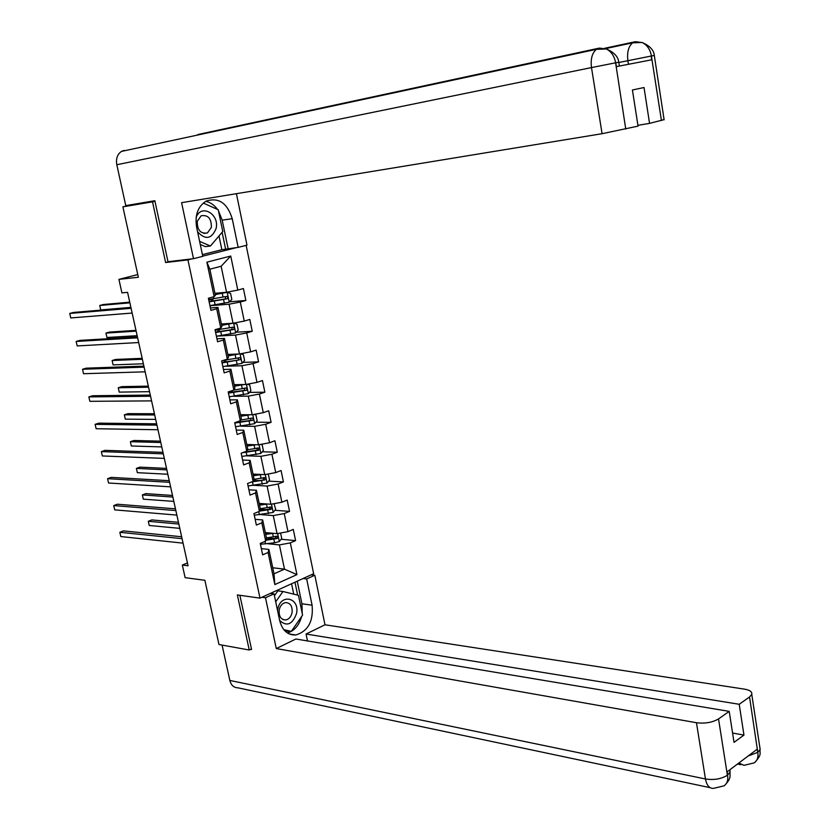 <?xml version="1.0" encoding="UTF-8"?>
<svg xmlns="http://www.w3.org/2000/svg" width="830" height="830" viewBox="0 0 830 830"><rect width="100%" height="100%" fill="white"/><g stroke="black" fill="none" stroke-linecap="round" stroke-linejoin="round"><path stroke-width="1.25" d="M154.971 201.317L152.523 201.846L165.616 262.529L187.943 259.894L259.998 598.129L313.657 573.706L246.147 245.358M152.523 201.846L122.892 206.846L138.434 203.475M259.998 598.129L237.359 594.934L249.239 650.004L251.449 648.946M249.239 650.004L218.975 644.526L204.875 580.295L185.132 577.67L182.33 565.074L188.068 565.78L127.571 292.347L121.917 292.886L118.918 279.368L138.351 277.262L122.892 206.846M187.943 259.894L191.938 258.877M202.728 256.148L236.592 247.579M214.939 293.301L226.569 292.253L221.133 266.264L209.866 269.211L215.375 295.356L214.15 296.652L208.372 298.25L210.945 310.379L216.703 308.75L220.77 328.026L215.032 329.718L217.585 341.763L223.301 340.03L227.327 359.162L221.641 360.946L222.004 362.44M214.15 296.652L206.888 262.176L230.74 256.045L237.816 290.095L243.408 288.539L245.867 300.46L229.568 301.798M261.357 548.63L268.879 549.418L274.014 573.81L274.844 584.579L296.922 574.619L290.334 542.903L295.594 540.631L293.27 529.405L287.989 531.646L284.233 513.573L289.535 511.384L287.19 500.075L281.878 502.233L278.102 484.025L283.435 481.919L281.08 470.527L275.726 472.602L271.918 454.259L277.293 452.236L274.917 440.761L269.522 442.753L265.683 424.275L271.099 422.335L268.702 410.777L263.276 412.676L259.406 394.053L264.863 392.206L262.456 380.555L256.989 382.371L253.088 363.613L258.576 361.849L256.148 350.115L250.639 351.847L246.718 332.944L252.247 331.274L249.799 319.446L244.248 321.086L240.295 302.037L245.867 300.46M274.844 584.579L268.08 552.5L262.654 554.834L260.236 543.422L265.683 541.108L261.834 522.827L256.366 525.079L253.928 513.583L259.406 511.353L255.526 492.927L250.017 495.105L247.568 483.517L253.088 481.379L249.176 462.808L243.626 464.904L241.157 453.221L246.728 451.167L242.785 432.461L237.193 434.464L234.703 422.698L240.306 420.737L236.332 401.886L230.709 403.795L228.198 391.947L233.842 390.069L229.837 371.072L224.173 372.898L221.641 360.946M220.77 328.026L221.932 326.501L217.906 307.359L210.426 307.951M209.98 305.731L229.07 304.195L233.043 323.233L221.403 323.99M217.906 307.359L216.703 308.75M240.295 302.037L229.07 304.195M244.248 321.086L233.043 323.233M227.327 359.162L228.447 357.419L224.442 338.422L216.962 338.827M217.792 336.077L235.523 335.081L239.476 353.964L227.825 354.462M224.442 338.422L223.301 340.03M246.718 332.944L235.523 335.081M250.639 351.847L239.476 353.964M233.842 390.069L234.911 388.108L230.937 369.246L223.446 369.485M226.092 366.248L241.935 365.729L245.856 384.477L234.185 384.695M230.937 369.246L229.837 371.072M253.088 363.613L241.935 365.729M256.989 382.371L245.856 384.477M240.306 420.737L241.323 418.559L237.38 399.842L229.879 399.894M233.604 396.294L248.295 396.149L252.196 414.751L240.513 414.71M237.38 399.842L236.332 401.886M259.406 394.053L248.295 396.149M263.276 412.676L252.196 414.751M246.728 451.167L247.682 448.781L243.771 430.21L236.27 430.085M240.731 426.163L254.613 426.34L258.472 444.807L246.78 444.496M243.771 430.21L242.785 432.461M265.683 424.275L254.613 426.34M269.522 442.753L258.472 444.807M253.088 481.379L254.001 478.775L250.121 460.349L242.609 460.059M247.62 455.846L260.879 456.313L264.718 474.646L253.015 474.075M250.121 460.349L249.176 462.808M271.918 454.259L260.879 456.313M275.726 472.602L264.718 474.646M259.406 511.353L260.278 508.551L256.418 490.26L248.896 489.804M254.343 485.332L267.104 486.058L270.912 504.256L259.199 503.426M256.418 490.26L255.526 492.927M278.102 484.025L267.104 486.058M281.878 502.233L270.912 504.256M265.683 541.108L266.503 538.11L262.674 519.943L255.142 519.321L254.395 515.658M260.931 514.61L273.277 515.586L277.054 533.649L265.33 532.57M262.674 519.943L261.834 522.827M284.233 513.573L273.277 515.586M287.989 531.646L277.054 533.649M267.416 543.692L279.409 544.895L284.483 569.152L272.748 567.772M268.879 549.418L268.08 552.5M290.334 542.903L279.409 544.895M296.922 574.619L284.483 569.152L274.014 573.81M137.759 274.585L118.918 279.368M187.445 562.937L182.33 565.074M230.74 256.045L221.133 266.264M209.866 269.211L206.888 262.176M237.816 290.095L226.569 292.253M295.594 540.631L281.121 539.251M273.91 538.566L266.627 537.871M289.535 511.384L274.896 510.294M266.119 509.641L260.081 509.195M283.435 481.919L268.619 481.13M257.954 480.56L253.461 480.321M277.293 452.236L262.27 451.759M249.322 451.354L246.458 451.261M271.099 422.335L255.868 422.19M240.057 422.034L238.106 422.014M264.863 392.206L249.405 392.403M258.576 361.849L242.868 362.409M252.247 331.274L236.26 332.208M165.616 262.529L169.59 261.523M261.357 548.713L260.62 545.071M181.656 536.771L123.442 530.889L119.842 532.289L182.071 538.67M120.817 536.553L119.842 532.289L120.817 536.553L183.067 543.152M273.526 533.317L265.704 534.354M270.632 533.057L265.569 533.711M280.582 533.005L281.733 538.494L279.233 541.585L274.585 542.779L260.423 544.283M178.45 522.309L151.786 519.922L148.29 521.271L149.234 525.483L179.799 528.368M265.911 540.257L277.251 538.494L276.971 536.222L266.451 537.892M275.902 536.18L275.425 538.328L266.108 539.562M178.844 524.062L148.29 521.271L149.234 525.483M279.648 620.466C286.765 626.847 292.378 624.575 296.486 613.671C300.149 597.745 280.613 592.931 277.76 609.282L277.552 610.558M279.233 609.76C278.673 616.223 280.81 619.626 285.655 619.968C288.892 619.315 291.029 616.908 292.046 612.758C292.606 606.274 290.438 602.871 285.541 602.57C282.356 603.254 280.25 605.651 279.233 609.76M275.705 601.812L282.978 591.51L298.458 595.307L302.577 615.092L291.34 631.371L284.151 630.074M274.429 595.733L277.894 590.825L282.978 591.51M291.34 631.371L283.829 629.69M197.582 231.798C205.404 240.171 211.567 239.113 216.07 228.603C219.815 214.119 201.068 203.35 196.15 217.419M197.291 221.247C197.156 230.107 200.538 233.998 207.438 232.94L211.37 227.41C211.494 218.518 208.091 214.648 201.14 215.779L197.291 221.247M203.288 203.049L218.238 209.762L222.772 231.539L210.436 246.012L205.415 246.645L200.248 244.445M210.436 246.012L199.605 241.385M261.927 597.247L265.486 597.745L274.025 593.844L279.669 620.539C282.304 630.437 287.668 635.251 295.76 635.002C308.096 631.215 313.543 621.286 312.09 605.195L306.675 578.956L314.819 575.232L324.997 624.783L744.52 689.149C749.874 690.093 752.281 691.836 751.762 694.388L749.542 696.982L739.208 704.286L306.052 634.027L324.997 624.783M265.486 597.745L276.276 648.562L295.885 638.996L729.207 711.372L718.531 718.915L727.391 775.241L727.246 771.744L757.157 749.22L757.832 752.623M307.494 640.936L306.052 634.027M303.095 578.52L306.675 578.956M311.229 574.806L314.819 575.232M270.466 593.367L274.025 593.844M276.276 648.562L696.453 722.723C705.064 723.77 712.431 722.505 718.531 718.915M710.107 787.66L237.888 687.811C233.811 687.717 231.124 685.269 229.837 680.455L222.077 645.086M729.207 711.372L734.031 742.362L743.96 735.079L739.208 704.286M250.65 649.33L251.563 649.496L239.88 595.297M743.96 735.079L732.579 733.046M287.471 633.01C294.411 630.831 299.132 625.312 301.632 616.472M302.224 613.38L301.933 603.773L312.09 605.195M297.244 581.176L301.933 603.773M297.648 595.1L294.961 582.214M284.565 630.541L290.199 631.796L290.583 631.246M293.737 594.145L291.569 583.76M729.892 769.742L730.11 771.942L727.754 774.971M724.092 785.823L724.216 785.73C727.163 783.489 728.294 780.086 727.599 775.511M738.866 762.988L743.971 765.353L754.252 762.853C757.271 760.633 758.464 757.23 757.832 752.644L749.542 696.982M218.446 210.768L222.191 220.157L232.234 218.695C227.285 202.987 218.601 197.125 206.172 201.099C197.934 206.369 194.749 215.032 196.596 227.119L202.769 256.346L193.494 258.69L181.594 202.676L602.082 133.703L591.489 67.583L116.812 164.734L125.766 205.622L154.837 200.704L167.992 261.72L193.494 258.69M232.234 218.695L238.158 247.382L246.987 245.151L236.415 193.681M202.396 254.613L221.869 249.706L238.158 247.382M664.093 119.613L649.558 123.38L637.917 125.309M116.812 164.734C115.795 158.706 117.352 154.266 121.471 151.413L124.116 150.417M213.486 131.638L200.269 134.481M649.558 123.38L644.028 87.524L632.418 89.982L638.052 126.129L602.082 133.703M618.786 62.26L615.767 62.769L616.379 66.628L651.737 59.802L651.166 56.046L618.827 62.509M217.564 209.461C214.306 205.031 210.364 202.323 205.736 201.337M222.191 220.157L228.105 248.616M225.646 249.239L222.118 232.296M221.869 249.706L218.996 235.959M628.445 64.294L627.885 60.663C626.899 52.269 628.497 46.314 632.678 42.807L635.126 41.749L642.316 42.579C647.11 45.038 650.118 49.364 651.332 55.558L651.166 56.046M615.352 62.852L591.489 67.583C590.452 59.075 592.101 52.995 596.417 49.323L599.198 48.13L606.595 49.084C611.316 51.636 614.293 56.067 615.538 62.375L625.758 129.065M175.472 508.832L117.352 504.225L113.72 505.574L175.856 510.585M114.706 509.869L113.72 505.574L114.706 509.869L176.863 515.098M169.247 480.695L111.22 477.375L107.568 478.682L169.6 482.303M108.554 482.998L107.568 478.682L108.554 482.998L170.607 486.847M267.685 504.028L259.562 505.148M264.874 503.831L259.437 504.557M274.087 503.665L275.653 509.371L273.132 512.442L254.271 515.212M172.505 495.448L145.883 493.611L142.355 494.919L143.31 499.162L173.823 501.403M259.479 511.145L271.14 509.309L270.819 507.016L260.215 508.728M269.74 506.985L269.325 509.174L259.676 510.502M172.868 497.056L142.355 494.919L143.31 499.162M261.855 474.501L253.368 475.735M259.136 474.366L253.254 475.196M267.374 474.148L268.349 474.376L269.532 480.041L266.99 483.07L248.118 485.934M166.529 468.4L139.938 467.134L136.39 468.4L137.355 472.664L167.816 474.252M251.386 482.033L264.988 479.896L264.625 477.603L253.793 479.377M253.171 481.224L264.988 479.896M263.525 477.582L263.172 479.802M166.851 469.884L136.39 468.4L137.355 472.664M162.981 452.35L105.047 450.348L101.364 451.603L163.303 453.823M102.36 455.961L101.364 451.603L102.36 455.961L164.309 458.399M236.218 429.836L235.45 426.112M156.663 423.819L98.832 423.144L95.128 424.348L156.953 425.136M96.135 428.726L95.128 424.348L96.135 428.726L157.97 429.743M236.228 429.805L235.388 425.925M234.932 423.653L234.724 422.688L234.932 423.653M228.976 395.651L229.817 399.531L229.038 395.817M150.303 395.07L92.576 395.744L88.852 396.906L150.562 396.242M89.858 401.315L88.852 396.906L89.858 401.315L151.589 400.89M228.541 393.493L228.209 391.936L228.53 393.513M256.024 444.745L247.122 446.104M253.461 444.673L247.018 445.617M260.651 444.403L262.166 444.776L263.359 450.483L260.807 453.481L241.852 456.438M160.501 441.166L133.952 440.481L130.383 441.695L131.347 445.99L161.767 446.914M242.453 452.744L258.784 450.275L258.389 447.972L247.267 449.819M257.269 447.961L256.968 450.223L244.497 451.987M160.802 442.514L130.383 441.695L131.347 445.99M250.204 414.751L240.835 416.255M247.869 414.741L240.742 415.809M253.918 414.429L255.951 414.959L257.144 420.717L254.582 423.684L235.554 426.724M237.588 422.325L238.48 421.609M154.432 413.745L127.924 413.651L124.334 414.824L125.309 419.14L155.677 419.389M234.797 423.082L252.776 420.333L253.347 418.984L252.341 418.081L240.627 420.053M250.951 418.113L250.722 420.416L235.419 422.449M154.702 414.959L124.334 414.824L125.309 419.14M244.435 384.498L234.506 386.189M242.412 384.539L234.423 385.784M247.164 384.228L249.674 384.923L250.888 390.723L248.295 393.659L229.236 396.782M148.321 386.137L121.854 386.635L118.244 387.766L119.23 392.113L149.545 391.677M228.468 393.119L246.489 390.266L247.05 388.897L246.012 388.004L233.749 390.1M244.591 388.056L244.435 390.391L228.343 392.559L228.24 391.926M148.56 387.216L118.244 387.766L119.23 392.113M143.901 366.123L86.268 368.167L82.523 369.267L144.119 367.14M83.54 373.718L82.523 369.267L83.54 373.718L145.157 371.819M238.739 353.995L228.126 355.883M236.955 354.078L228.053 355.541M240.389 353.798L243.366 354.659L244.58 360.5L241.976 363.405L222.855 366.621M222.087 362.928L240.544 359.618L240.638 358.342L239.673 357.689L223.343 360.417M142.179 358.342L115.754 359.442L112.112 360.521L113.098 364.899L143.372 363.768M238.594 357.938L238.148 360.127L221.973 362.44M142.387 359.276L112.112 360.521L113.098 364.899M216.858 338.318L216.028 334.407M137.448 336.97L79.929 340.393L76.153 341.452L137.635 337.831M77.18 345.923L76.153 341.452L77.18 345.923L138.683 342.541M215.572 332.166L215.053 329.718L215.551 332.187M233.292 323.181L221.693 325.36M231.497 323.327L221.631 325.07M235.668 332.851L233.635 323.14L236.996 324.177L238.231 330.05L235.596 332.923L216.433 336.233M215.624 332.519L233.521 329.552L234.33 328.047L233.272 327.155L215.146 330.174M135.985 330.35L109.602 332.073L105.95 333.089L106.935 337.499L137.157 335.673M216.402 330.029L215.219 330.454L215.582 332.093M232.141 327.404L231.809 329.635L215.551 332.104M136.162 331.149L105.95 333.089L106.935 337.499M210.301 307.349L209.471 303.427M130.943 307.598L73.538 312.433L69.741 313.439L131.109 308.314M70.768 317.942L69.741 313.439L70.768 317.942L132.157 313.055M209.502 303.562L210.312 307.328M209.949 305.627L229.173 302.213L231.829 299.381L230.584 293.457L227.109 292.326L215.219 294.598M227.109 292.326L215.167 294.36M209.139 301.881L227.088 298.8L227.887 297.275L226.839 296.393L208.662 299.506M129.75 302.172L103.418 304.506L99.735 305.482L100.731 309.922L130.901 307.38M208.724 299.796L209.907 299.35M212.158 299.007L208.828 300.17L209.119 301.529M225.625 296.642L225.283 298.956L209.067 301.529M129.895 302.826L99.735 305.482L100.731 309.922M279.295 541.513L277.625 533.545M265.538 543.93L265.009 541.399M273.371 537L272.624 533.462M274.585 542.779L273.838 539.241M275.425 538.328L277.251 538.494M229.837 680.455L705.459 778.976L696.453 722.723M724.102 785.823L713.478 788.376C709.411 788.573 706.735 785.439 705.459 778.976C714.059 780.252 721.363 779.007 727.391 775.241M759.792 747.031L760.145 749.376L757.977 752.136M748.162 755.985L757.634 752.395M661.437 120.547L651.332 55.6M598.752 48.223L197.882 134.533M599.198 48.13L602.456 48.42M604.551 48.306L635.126 41.749L638.104 41.967M654.32 55.496L651.571 55.963M273.195 512.359L271.483 504.142M259.406 514.818L258.732 511.633M267.239 507.794L266.492 504.225M268.464 513.614L267.717 510.045M269.325 509.174L271.14 509.309M267.063 482.998L265.289 474.532M253.212 485.488L252.455 481.898M261.077 478.371L260.319 474.77M262.301 484.232L261.554 480.643M260.869 453.408L259.053 444.704M246.987 455.94L246.22 452.319M254.852 448.719L254.094 445.098M256.097 454.633L255.339 451.012M256.968 450.223L258.784 450.275M254.644 423.611L252.766 414.647M240.71 426.174L239.943 422.532M248.595 418.86L247.828 415.208M249.84 424.815L249.073 421.163M250.722 420.416L252.538 420.426M248.367 393.586L246.437 384.363M230.626 391.138L230.896 392.414M234.382 396.18L233.614 392.507M242.287 388.772L241.509 385.089M243.543 394.769L242.765 391.096M244.435 390.391L246.251 390.359M242.038 363.333L240.057 353.86M226.735 359.94L226.621 359.39M224.11 360.324L224.525 362.254M228.011 365.968L227.233 362.274M235.928 358.456L235.149 354.752M237.193 364.505L236.415 360.801M220.313 329.448L220.054 328.234M217.678 329.852L218.103 331.865M221.589 335.528L220.811 331.803M229.516 327.912L228.738 324.177M230.792 334.002L230.014 330.278M231.715 329.655L233.521 329.552M229.246 302.151L227.202 292.357M213.829 298.738L213.435 296.85M211.235 299.36L211.64 301.249M215.126 304.859L214.337 301.103M223.063 297.15L222.274 293.384M224.349 303.282L223.561 299.516M225.283 298.956L227.088 298.8M261.367 548.672L260.61 545.103M282.999 619.564L285.655 619.968M203.869 233.427L207.438 232.94M289.11 633.913L295.76 635.002M740.817 764.741L737.424 764.077M724.725 785.346C731.915 777.554 729.539 776.258 730.11 771.942L729.778 769.835M754.771 762.459C762.417 753.993 759.367 753.578 760.145 749.376L751.762 694.388M121.471 151.413L596.417 49.323L606.408 48.991M605.516 48.617L632.678 42.807L642.119 42.486M642.316 42.579C649.849 45.868 653.853 50.163 654.31 55.465L664.125 119.811M606.595 49.084C614.159 52.394 618.215 56.772 618.786 62.219L619.388 66.047M255.152 519.279L254.395 515.689M232.265 392.144L231.954 390.691M225.916 362.088L225.501 360.127M216.869 338.298L216.07 334.542M219.504 331.678L219.079 329.645M231.809 329.635L233.593 329.531M213.04 301.051L212.594 298.945M225.418 298.914L227.202 298.769"/></g></svg>
